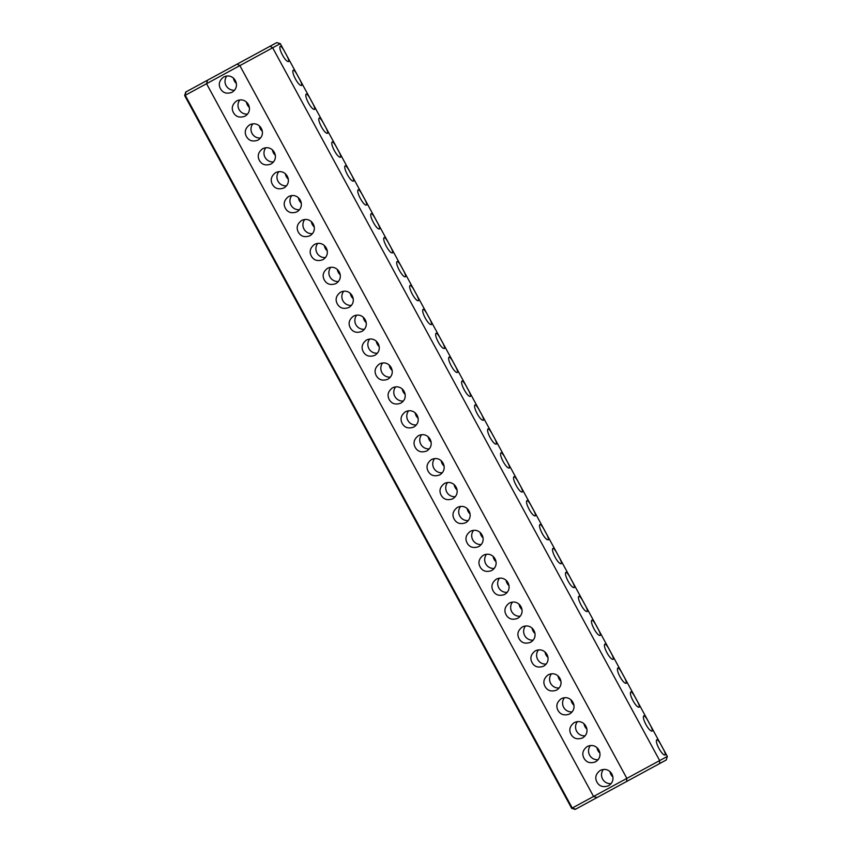 <?xml version="1.0" encoding="UTF-8"?>
<svg xmlns="http://www.w3.org/2000/svg" width="852" height="852" viewBox="0 0 852 852"><rect width="100%" height="100%" fill="white"/><g stroke="black" fill="none" stroke-linecap="round" stroke-linejoin="round"><path stroke-width="1.28" d="M236.387 83.507A8.712 8.52 61.5 0 1 233.448 78.107M249.37 107.427A8.712 8.52 61.5 0 1 246.43 102.027M262.352 131.336A8.712 8.52 61.5 0 1 259.413 125.936M275.334 155.245A8.712 8.52 61.5 0 1 272.406 149.845M288.317 179.154A8.712 8.52 61.5 0 1 285.388 173.765M301.299 203.074A8.712 8.52 61.5 0 1 298.37 197.675M314.281 226.983A8.712 8.52 61.5 0 1 311.353 221.584M327.264 250.893A8.712 8.52 61.5 0 1 324.335 245.493M340.246 274.802A8.712 8.52 61.5 0 1 337.317 269.413M353.229 298.722A8.712 8.52 61.5 0 1 350.3 293.322M366.211 322.631A8.712 8.52 61.5 0 1 363.282 317.232M379.193 346.54A8.712 8.52 61.5 0 1 376.264 341.141M392.176 370.45A8.712 8.52 61.5 0 1 389.247 365.061M405.158 394.37A8.712 8.52 61.5 0 1 402.229 388.97M418.151 418.279A8.712 8.52 61.5 0 1 415.212 412.879M534.992 633.483A8.712 8.52 61.5 0 1 532.063 628.084M547.974 657.403A8.712 8.52 61.5 0 1 545.046 652.004M560.957 681.312A8.712 8.52 61.5 0 1 558.028 675.913M573.939 705.222A8.712 8.52 61.5 0 1 571.01 699.822M586.932 729.131A8.712 8.52 61.5 0 1 583.993 723.731M599.914 753.051A8.712 8.52 61.5 0 1 596.975 747.651M612.897 776.96A8.712 8.52 61.5 0 1 609.968 771.561M431.133 442.188A8.712 8.52 61.5 0 1 428.194 436.788M444.116 466.097A8.712 8.52 61.5 0 1 441.187 460.708M457.098 490.017A8.712 8.52 61.5 0 1 454.169 484.618M470.08 513.926A8.712 8.52 61.5 0 1 467.152 508.527M483.063 537.836A8.712 8.52 61.5 0 1 480.134 532.436M496.045 561.745A8.712 8.52 61.5 0 1 493.116 556.356M509.027 585.665A8.712 8.52 61.5 0 1 506.099 580.265M522.01 609.574A8.712 8.52 61.5 0 1 519.081 604.174M184.671 95.584L571.681 808.346L593.556 796.471L597.028 797.557L659.608 763.584L659.672 760.57L626.859 778.387L239.859 65.615L272.672 47.797L659.672 760.57L667.329 756.416L280.319 43.654L272.672 47.797L270.116 46.221L237.112 64.134L185.725 92.037L184.671 95.584L186.098 91.835M285.516 53.335C283.226 48.82 281.511 46.445 280.372 46.221C277.731 47.584 285.505 62.665 288.679 61.525C289.052 60.311 287.997 57.574 285.516 53.335M298.498 77.255C296.208 72.729 294.494 70.354 293.354 70.141C290.713 71.493 298.488 86.574 301.661 85.445C302.034 84.22 300.98 81.483 298.498 77.255M311.481 101.164C309.191 96.638 307.476 94.274 306.337 94.05C303.695 95.413 311.481 110.494 314.644 109.354C315.016 108.129 313.962 105.403 311.481 101.164M324.463 125.074C322.173 120.558 320.458 118.183 319.319 117.959C316.678 119.323 324.463 134.403 327.626 133.263C327.999 132.039 326.944 129.312 324.463 125.074M337.445 148.994C335.155 144.467 333.441 142.092 332.301 141.869C329.66 143.232 337.445 158.312 340.608 157.173C340.992 155.959 339.927 153.222 337.445 148.994M350.428 172.903C348.138 168.376 346.434 166.002 345.284 165.789C342.642 167.141 350.428 182.221 353.591 181.093C353.974 179.868 352.92 177.141 350.428 172.903M363.41 196.812C361.131 192.286 359.416 189.921 358.266 189.698C355.561 191.317 363.91 206.589 366.573 205.002C367.02 203.947 365.966 201.221 363.41 196.812M376.392 220.721C374.113 216.206 372.399 213.831 371.248 213.607C368.543 215.226 376.893 230.509 379.555 228.911C380.003 227.857 378.948 225.13 376.392 220.721M389.375 244.641C387.096 240.115 385.381 237.74 384.231 237.516C381.526 239.135 389.875 254.418 392.548 252.82C392.985 251.777 391.931 249.04 389.375 244.641M402.357 268.55C400.078 264.024 398.363 261.649 397.213 261.436C394.508 263.055 402.858 278.327 405.531 276.74C405.967 275.686 404.913 272.959 402.357 268.55M415.339 292.46C413.06 287.933 411.346 285.569 410.195 285.345C407.49 286.964 415.84 302.236 418.513 300.649C418.95 299.595 417.895 296.869 415.339 292.46M428.322 316.369C426.138 311.992 424.424 309.627 423.188 309.255C420.59 311.108 428.503 325.709 431.495 324.559C431.868 323.323 430.803 320.597 428.322 316.369M441.304 340.289C439.121 335.912 437.406 333.537 436.171 333.164C433.572 335.028 441.485 349.618 444.478 348.468C444.85 347.233 443.785 344.506 441.304 340.289M454.297 364.198C452.007 359.672 450.293 357.297 449.153 357.084C446.437 358.703 454.787 373.975 457.46 372.388C457.897 371.334 456.842 368.607 454.297 364.198M467.279 388.107C464.99 383.581 463.275 381.217 462.135 380.993C459.42 382.612 467.769 397.884 470.442 396.297C470.879 395.243 469.825 392.516 467.279 388.107M623.078 675.05C620.884 670.673 619.17 668.309 617.934 667.936C615.346 669.789 623.249 684.39 626.241 683.24C626.614 682.005 625.56 679.278 623.078 675.05M480.262 412.017C477.972 407.501 476.257 405.126 475.118 404.902C472.477 406.266 480.262 421.346 483.425 420.206C483.798 418.982 482.743 416.255 480.262 412.017M493.244 435.936C491.05 431.559 489.346 429.184 488.1 428.822C485.512 430.675 493.425 445.266 496.407 444.116C496.78 442.88 495.726 440.154 493.244 435.936M506.226 459.846C504.043 455.469 502.329 453.094 501.082 452.731C498.495 454.585 506.407 469.175 509.389 468.036C509.762 466.8 508.708 464.063 506.226 459.846M519.209 483.755C516.919 479.229 515.215 476.864 514.065 476.641C511.36 478.26 519.709 493.532 522.372 491.945C522.819 490.89 521.765 488.164 519.209 483.755M532.191 507.664C529.912 503.149 528.197 500.774 527.047 500.55C524.406 501.913 532.191 516.994 535.354 515.854C535.738 514.629 534.683 511.903 532.191 507.664M545.173 531.584C542.894 527.058 541.18 524.683 540.03 524.47C537.388 525.822 545.173 540.903 548.337 539.774C548.72 538.549 547.666 535.812 545.173 531.584M558.156 555.493C555.877 550.967 554.162 548.603 553.012 548.379C550.371 549.732 558.156 564.823 561.319 563.683C561.702 562.458 560.648 559.732 558.156 555.493M571.138 579.403C568.859 574.887 567.144 572.512 565.994 572.288C563.353 573.652 571.138 588.732 574.312 587.592C574.685 586.368 573.63 583.641 571.138 579.403M584.121 603.312C581.841 598.796 580.127 596.421 578.977 596.198C576.346 597.561 584.121 612.641 587.294 611.502C587.667 610.277 586.613 607.551 584.121 603.312M597.103 627.232C594.824 622.706 593.109 620.331 591.97 620.118C589.328 621.47 597.103 636.551 600.277 635.422C600.649 634.197 599.595 631.46 597.103 627.232M610.085 651.141C607.902 646.764 606.187 644.389 604.952 644.027C602.353 645.88 610.266 660.47 613.259 659.331C613.632 658.095 612.567 655.358 610.085 651.141M636.061 698.959C633.867 694.593 632.152 692.218 630.917 691.845C628.329 693.709 636.231 708.3 639.224 707.149C639.596 705.914 638.542 703.188 636.061 698.959M649.043 722.879C646.849 718.502 645.134 716.127 643.899 715.765C641.311 717.618 649.213 732.209 652.206 731.069C652.579 729.823 651.524 727.097 649.043 722.879M662.025 746.789C659.831 742.411 658.117 740.037 656.881 739.674C654.293 741.528 662.206 756.118 665.188 754.978C665.561 753.743 664.507 751.006 662.025 746.789M571.681 808.346L575.217 809.4L597.028 797.557M659.608 763.584L666.275 759.963L667.329 756.416M270.116 46.221L276.783 42.6L280.319 43.654M575.601 809.198L572.246 808.037L185.246 95.275L206.557 83.698L207.537 80.194M237.112 64.134L239.859 65.615L206.557 83.698L593.556 796.471L626.859 778.387L626.603 781.497M220.444 88.672C218.187 84.316 219.252 80.429 223.65 77.021C233.906 71.951 241.787 86.499 231.957 92.325C226.696 94.157 222.862 92.943 220.444 88.672M233.427 112.581C231.169 108.225 232.234 104.338 236.632 100.93C246.899 95.861 254.769 110.409 244.939 116.234C239.678 118.066 235.844 116.852 233.427 112.581M246.409 136.49C244.151 132.135 245.216 128.258 249.615 124.85C259.881 119.781 267.752 134.318 257.922 140.154C252.661 141.986 248.827 140.761 246.409 136.49M259.391 160.4C257.134 156.044 258.199 152.167 262.597 148.759C272.864 143.69 280.734 158.227 270.904 164.063C265.643 165.895 261.809 164.67 259.391 160.4M272.374 184.32C270.116 179.964 271.181 176.076 275.579 172.668C285.846 167.599 293.716 182.147 283.886 187.972C278.625 189.804 274.791 188.59 272.374 184.32M285.356 208.229C283.098 203.873 284.163 199.986 288.562 196.578C298.828 191.508 306.699 206.056 296.869 211.882C291.608 213.714 287.774 212.499 285.356 208.229M298.338 232.138C296.081 227.782 297.146 223.906 301.544 220.498C311.811 215.428 319.692 229.965 309.851 235.802C304.59 237.633 300.756 236.409 298.338 232.138M311.331 256.058C309.063 251.691 310.128 247.815 314.526 244.407C324.793 239.337 332.674 253.875 322.833 259.711C317.572 261.543 313.738 260.318 311.331 256.058M324.314 279.967C322.045 275.611 323.121 271.724 327.509 268.316C337.775 263.247 345.656 277.795 335.816 283.62C330.565 285.452 326.721 284.238 324.314 279.967M337.296 303.876C335.028 299.521 336.103 295.633 340.491 292.236C350.758 287.156 358.639 301.704 348.809 307.529C343.548 309.361 339.703 308.147 337.296 303.876M350.278 327.786C348.01 323.43 349.086 319.553 353.473 316.145C363.74 311.076 371.621 325.613 361.791 331.449C356.53 333.281 352.685 332.056 350.278 327.786M363.261 351.706C361.003 347.35 362.068 343.462 366.456 340.055C376.722 334.985 384.603 349.522 374.773 355.359C369.512 357.19 365.668 355.966 363.261 351.706M376.243 375.615C373.985 371.259 375.05 367.372 379.449 363.964C389.705 358.894 397.586 373.442 387.756 379.268C382.495 381.1 378.661 379.885 376.243 375.615M389.226 399.524C386.968 395.168 388.033 391.292 392.431 387.884C402.687 382.804 410.568 397.351 400.738 403.188C395.477 405.009 391.643 403.795 389.226 399.524M402.208 423.433C399.95 419.077 401.015 415.201 405.414 411.793C415.68 406.723 423.55 421.261 413.721 427.097C408.459 428.929 404.625 427.704 402.208 423.433M415.19 447.353C412.932 442.997 413.997 439.11 418.396 435.702C428.662 430.633 436.533 445.17 426.703 451.006C421.442 452.838 417.608 451.613 415.19 447.353M428.173 471.262C425.915 466.907 426.98 463.019 431.378 459.611C441.645 454.542 449.515 469.09 439.685 474.915C434.424 476.747 430.59 475.533 428.173 471.262M441.155 495.172C438.897 490.816 439.962 486.939 444.361 483.531C454.627 478.462 462.498 492.999 452.668 498.835C447.406 500.656 443.572 499.442 441.155 495.172M454.137 519.081C451.88 514.725 452.945 510.849 457.343 507.441C467.61 502.371 475.48 516.908 465.65 522.745C460.389 524.576 456.555 523.352 454.137 519.081M467.12 543.001C464.862 538.645 465.927 534.758 470.325 531.35C480.592 526.28 488.473 540.818 478.632 546.654C473.371 548.486 469.537 547.261 467.12 543.001M480.113 566.91C477.844 562.554 478.909 558.667 483.308 555.259C493.574 550.19 501.455 564.738 491.615 570.563C486.354 572.395 482.52 571.181 480.113 566.91M493.095 590.819C490.827 586.464 491.902 582.587 496.29 579.179C506.557 574.11 514.438 588.647 504.597 594.483C499.347 596.304 495.502 595.09 493.095 590.819M506.077 614.729C503.809 610.373 504.885 606.496 509.272 603.088C519.539 598.019 527.42 612.556 517.59 618.392C512.329 620.224 508.484 618.999 506.077 614.729M519.06 638.649C516.791 634.293 517.867 630.405 522.255 626.997C532.521 621.928 540.402 636.465 530.572 642.302C525.311 644.133 521.467 642.909 519.06 638.649M532.042 662.558C529.784 658.202 530.849 654.315 535.237 650.907C545.504 645.837 553.385 660.385 543.555 666.211C538.294 668.043 534.449 666.828 532.042 662.558M545.024 686.467C542.767 682.111 543.832 678.235 548.23 674.827C558.486 669.757 566.367 684.294 556.537 690.131C551.276 691.952 547.442 690.738 545.024 686.467M558.007 710.376C555.749 706.02 556.814 702.144 561.212 698.736C571.479 693.666 579.349 708.204 569.519 714.04C564.258 715.872 560.424 714.647 558.007 710.376M570.989 734.296C568.731 729.94 569.796 726.053 574.195 722.645C584.461 717.576 592.332 732.124 582.502 737.949C577.241 739.781 573.407 738.567 570.989 734.296M583.971 758.205C581.714 753.85 582.779 749.962 587.177 746.554C597.444 741.485 605.314 756.033 595.484 761.858C590.223 763.69 586.389 762.476 583.971 758.205M596.954 782.115C594.696 777.759 595.761 773.882 600.159 770.474C610.426 765.405 618.296 779.942 608.466 785.778C603.205 787.61 599.371 786.385 596.954 782.115M234.534 90.174A8.712 8.52 61.5 0 1 226.856 76.041M247.517 114.083A8.712 8.52 61.5 0 1 239.838 99.95M260.499 137.992A8.712 8.52 61.5 0 1 252.82 123.859M273.481 161.901A8.712 8.52 61.5 0 1 265.803 147.779M286.464 185.821A8.712 8.52 61.5 0 1 278.796 171.689M299.446 209.73A8.712 8.52 61.5 0 1 291.778 195.598M312.428 233.64A8.712 8.52 61.5 0 1 304.76 219.507M325.411 257.549A8.712 8.52 61.5 0 1 317.743 243.427M338.393 281.469A8.712 8.52 61.5 0 1 330.725 267.336M351.375 305.378A8.712 8.52 61.5 0 1 343.707 291.246M364.358 329.287A8.712 8.52 61.5 0 1 356.69 315.155M377.34 353.197A8.712 8.52 61.5 0 1 369.672 339.075M390.333 377.117A8.712 8.52 61.5 0 1 382.654 362.984M403.315 401.026A8.712 8.52 61.5 0 1 395.637 386.893M416.298 424.935A8.712 8.52 61.5 0 1 408.619 410.802M429.28 448.844A8.712 8.52 61.5 0 1 421.602 434.722M442.263 472.764A8.712 8.52 61.5 0 1 434.584 458.632M455.245 496.673A8.712 8.52 61.5 0 1 447.566 482.541M468.227 520.583A8.712 8.52 61.5 0 1 460.559 506.45M481.21 544.492A8.712 8.52 61.5 0 1 473.542 530.37M494.192 568.412A8.712 8.52 61.5 0 1 486.524 554.279M507.174 592.321A8.712 8.52 61.5 0 1 499.506 578.188M520.157 616.23A8.712 8.52 61.5 0 1 512.489 602.098M533.139 640.15A8.712 8.52 61.5 0 1 525.471 626.018M546.121 664.059A8.712 8.52 61.5 0 1 538.453 649.927M559.104 687.969A8.712 8.52 61.5 0 1 551.436 673.836M572.097 711.878A8.712 8.52 61.5 0 1 564.418 697.756M585.079 735.798A8.712 8.52 61.5 0 1 577.4 721.665M598.061 759.707A8.712 8.52 61.5 0 1 590.383 745.575M611.044 783.616A8.712 8.52 61.5 0 1 603.365 769.484"/></g></svg>
